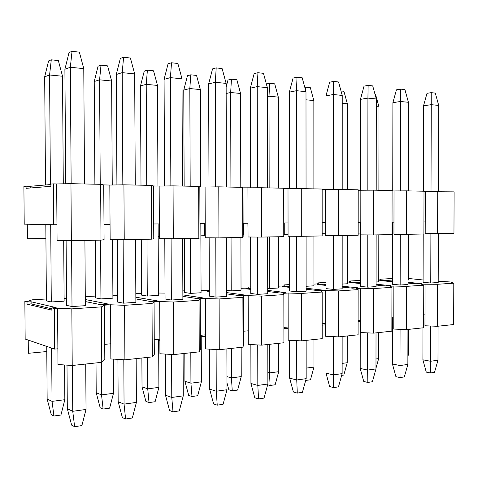 <?xml version="1.0" encoding="UTF-8"?>
<svg xmlns="http://www.w3.org/2000/svg" width="478" height="478" viewBox="0 0 478 478"><rect width="100%" height="100%" fill="white"/><g stroke="black" fill="none" stroke-linecap="round" stroke-linejoin="round"><path stroke-width="0.72" d="M45.918 238.444L27.407 238.761L27.288 224.212M158.182 236.526L159.395 236.502M200.874 235.797L204.614 235.732L204.572 223.59M243.135 235.074L243.499 235.068L243.469 223.298M248.04 234.991L247.909 223.262M283.974 222.987L284.267 234.369L284.249 222.987M284.267 234.369L288.061 234.304M322.16 233.724L325.572 233.664M358.177 233.109L360.316 233.073M392.026 232.529L392.671 232.517M424.004 191.63L454.1 191.863L453.963 233.425L425.199 233.67L425.229 221.917L423.926 221.923M437.729 191.511L437.603 233.736M425.306 191.654L425.229 221.917M424.004 191.218L423.896 233.999L406.563 234.328L406.653 190.847L424.004 191.218M406.563 234.328L393.95 234.256L393.968 222.151L392.044 222.168M392.091 190.961L406.653 190.847M394.021 190.997L393.968 222.151M392.097 190.537L392.02 234.602L373.623 234.949L373.677 190.148L392.097 190.537M373.623 234.949L360.8 234.871L360.806 222.407L358.183 222.425M358.207 190.25L373.677 190.148M360.836 190.304L360.806 222.407M358.207 189.814L358.171 235.248L338.609 235.618L338.621 189.396L358.207 189.814M338.609 235.618L325.572 235.535L325.566 222.67L322.16 222.7M322.154 189.491L338.621 189.396M325.566 189.563L325.566 222.67M322.154 189.049L322.16 235.929L301.313 236.323L301.277 188.601L322.154 189.049M301.313 236.323L288.061 236.234L288.049 222.957L283.753 222.993M283.711 188.685L301.277 188.601M288.007 188.774L288.049 222.957M283.711 188.224L283.771 236.658L261.508 237.082L261.418 187.752L283.711 188.224M261.508 237.082L248.046 236.98L248.01 223.262L243.105 223.298L243.027 187.836L261.418 187.752M247.933 187.938L248.01 223.262M56.96 224.714L53.697 224.738L53.393 183.857L56.661 183.928L57.073 240.554L71.359 240.691L70.959 183.683L100.649 184.317L103.744 184.914L109.821 185.04L110.143 239.562L124.232 239.687L123.927 184.813L151.454 185.404L153.522 185.96L159.162 186.073L159.401 238.642L173.293 238.755L173.066 185.864L198.663 186.408L199.828 186.928L205.086 187.041L205.259 237.781L218.936 237.889L218.781 186.838L242.639 187.352L243.027 187.836M242.639 187.352L242.758 237.435L243.141 237.076L243.105 223.298M205.086 187.041L218.781 186.838M199.828 186.928L199.959 223.626L205.211 223.59M198.663 186.408L198.842 238.271L200.007 237.883L199.959 223.626M159.162 186.073L173.066 185.864M153.522 185.96L153.701 223.979L159.335 223.937M151.454 185.404L151.711 239.161L153.773 238.743L153.701 223.979M109.821 185.04L123.927 184.813M103.744 184.914L103.989 224.355L110.054 224.313M100.649 184.317L100.995 240.129L104.079 239.675L103.989 224.355M56.661 183.928L70.959 183.683M30.198 187.991L30.186 186.289L50.889 184.532M71.359 240.691L100.995 240.129M124.232 239.687L151.711 239.161M173.293 238.755L198.842 238.271M218.936 237.889L242.758 237.435M53.393 183.857L50.883 184.072L50.901 186.33L26.081 188.326L26.063 186.211L23.9 186.396L24.211 224.152L53.697 224.738M26.063 186.211L30.186 186.289M53.948 416.021L51.26 414.635L47.149 399.022L52.036 401.365L53.948 416.021L60.933 415.035L64.835 399.692L52.036 401.365L51.63 348.074M63.287 183.815L62.516 76.235L49.575 74.98L50.399 184.574M50.704 224.678L51.283 301.959L46.396 300.871L45.81 224.582M64.835 399.692L64.59 364.965M51.283 301.959L64.13 301.17L63.694 240.613M62.516 76.235L58.346 60.587L51.283 59.828L49.575 74.98L44.681 76.809L45.506 184.986M44.681 76.809L48.589 60.927L51.283 59.828M46.742 346.407L47.149 399.022M103.123 409.072L100.195 407.782L96.203 392.701L101.533 394.888L103.123 409.072L109.635 408.152L113.471 393.328L101.533 394.888L101.33 362.36M112.246 185.004L111.637 80.991L99.585 79.82L100.231 184.311M100.577 240.135L100.936 298.905L95.606 297.896L95.242 240.237M113.471 393.328L113.268 359.092M100.936 298.905L112.91 298.17L112.569 239.58M111.637 80.991L107.592 65.874L101.007 65.169L99.585 79.82L94.232 81.523L94.883 184.197M94.232 81.523L98.074 66.197L101.007 65.169M96.018 362.933L96.203 392.701M149.028 402.584L145.904 401.383L142.02 386.804L147.726 388.841L149.028 402.584L155.117 401.723L158.881 387.383L147.726 388.841L147.571 357.395M157.949 186.05L157.483 85.425L146.22 84.337L146.716 185.303M146.985 239.251L147.266 296.055L141.554 295.117L141.273 239.364M158.881 387.383L158.654 339.26M147.266 296.055L158.451 295.368L158.122 223.943M157.483 85.425L153.552 70.816L147.403 70.152L146.22 84.337L140.49 85.926L140.998 185.177M140.49 85.926L144.254 71.12L147.403 70.152M141.876 358.01L142.02 386.804M191.983 396.519L188.685 395.39L184.914 381.277L190.931 383.189L191.983 396.519L197.689 395.712L201.381 381.82L190.931 383.189L190.812 352.752M200.7 186.946L200.36 89.577L189.82 88.555L190.19 186.229M190.387 238.432L190.591 293.396L184.568 292.512L184.353 238.546M201.381 381.82L201.214 335.233M190.591 293.396L201.071 292.751L200.826 223.62M200.36 89.577L196.542 75.434L190.782 74.813L189.82 88.555L183.773 90.043L184.149 186.103M183.773 90.043L187.466 75.721L190.782 74.813M184.807 353.397L184.914 381.277M231.352 348.402L231.43 377.889L241.241 376.604L237.62 390.072L232.26 390.825L228.825 389.767L226.972 382.872M226.954 376.61L231.43 377.889L232.26 390.825M240.787 187.31L240.559 93.467L230.671 92.511L230.922 187.101M231.059 237.656L231.197 290.899L226.709 290.313M241.241 376.604L241.169 347.351M231.197 290.899L241.031 290.295L240.906 237.47M240.559 93.467L236.843 79.766L231.442 79.187L230.671 92.511L226.166 93.503M226.148 87.032L227.976 80.035L231.442 79.187M269.425 344.315L269.473 372.912L278.698 371.699L275.143 384.766L270.106 385.477L267.656 384.79M267.847 372.487L269.473 372.912L270.106 385.477M278.441 188.111L278.316 97.118L269.018 96.221L269.168 187.914M269.251 236.933L269.335 288.557L267.71 288.359M278.698 371.699L278.656 343.324M269.335 288.557L278.578 287.989L278.507 236.759M278.316 97.118L274.701 83.835L269.616 83.286L269.018 96.221L267.387 96.55M266.371 84.008L269.616 83.286M306.165 368.108L313.962 367.086L310.479 379.777L305.687 380.434M313.962 367.086L313.95 339.535M306.111 286.292L313.926 285.814L313.909 236.084M313.885 188.87L313.849 100.559L305.992 99.794M313.849 100.559L310.324 87.659L305.538 87.145L305.448 89.703M304.791 87.301L305.538 87.145M342.14 363.4L347.225 362.73L343.801 375.063L341.656 375.367M347.225 362.73L347.237 335.962M342.17 284.081L347.261 283.765L347.285 235.451M347.309 189.581L347.351 103.798L342.23 103.302M347.351 103.798L343.915 91.274L341.005 90.957M375.977 368.168L378.654 358.62L375.989 358.966M378.654 358.62L378.684 332.586M376.084 281.996L378.755 281.829L378.815 234.853M378.875 190.256L378.982 106.863L376.305 106.6M378.982 106.863L375.63 94.68L375.116 94.626M407.883 356.51L408.385 354.73L407.889 354.796M408.385 354.73L408.439 329.39M408.045 280.03L408.547 280L408.642 234.286M408.738 190.895L408.905 109.755L408.403 109.707M408.905 109.755L408.409 107.95M74.634 426.687L71.652 425.151L67.308 408.702L72.734 411.307L74.634 426.687L81.881 425.593L86.028 409.443L72.734 411.307L72.417 365.467M84.534 183.976L83.775 68.647L70.338 67.255L71.15 183.689M71.545 240.685L72.005 306.547L66.573 305.346L66.113 240.637M86.028 409.443L85.723 364.033M72.005 306.547L85.341 305.675L84.911 240.434M83.775 68.647L79.372 52.156L72.035 51.313L70.338 67.255L64.894 69.28L65.713 183.773M64.894 69.28L69.041 52.538L72.035 51.313M67.004 365.132L67.308 408.702M125.6 418.997L122.368 417.569L118.162 401.711L124.053 404.131L125.6 418.997L132.34 417.975L136.397 402.404L124.053 404.131L123.802 359.761M135.256 185.058L134.677 73.923L122.201 72.632L122.828 184.831M123.133 239.675L123.485 303.171L117.588 302.054L117.23 239.621M136.397 402.404L136.17 358.62M123.485 303.171L135.871 302.359L135.543 239.472M134.677 73.923L130.41 58.029L123.599 57.246L122.201 72.632L116.279 74.514L116.913 184.926M116.279 74.514L120.348 58.388L123.599 57.246M117.917 359.384L118.162 401.711M173.012 411.839L169.571 410.506L165.484 395.204L171.769 397.457L173.012 411.839L179.292 410.889L183.265 395.85L171.769 397.457L171.584 354.449M182.435 186.061L182.01 78.828L170.401 77.627L170.861 185.9M171.088 238.737L171.351 300.029L165.059 298.989L164.791 238.683M183.265 395.85L183.098 353.583M171.351 300.029L182.883 299.27L182.644 238.576M182.01 78.828L177.87 63.49L171.53 62.761L170.401 77.627L164.079 79.378L164.552 185.996M164.079 79.378L168.065 63.825L171.53 62.761M165.304 354.079L165.484 395.204M217.233 405.165L213.606 403.922L209.645 389.134L216.253 391.237L217.233 405.165L223.089 404.28L226.99 389.731L216.253 391.237L216.122 349.52M226.423 187.006L226.136 83.405L215.303 82.282L215.626 186.886M215.781 237.865L215.96 297.101L209.34 296.133L209.149 237.811M226.99 389.731L226.877 348.88M215.96 297.101L226.727 296.396L226.566 237.745M226.136 83.405L222.121 68.581L216.199 67.9L215.303 82.282L208.647 83.919L208.988 186.982M208.647 83.919L212.555 68.892L216.199 67.9M209.513 349.149L209.645 389.134M258.562 398.927L254.792 397.768L250.938 383.458L257.821 385.423L258.562 398.927L264.047 398.096L267.865 384.019L257.821 385.423L257.744 344.931M267.537 187.884L267.369 87.677L257.236 86.626L257.433 187.806M257.528 237.052L257.642 294.37L250.747 293.462L250.627 236.998M267.865 384.019L267.8 344.489M257.642 294.37L267.716 293.707L267.62 236.963M267.369 87.677L263.468 73.337L257.935 72.704L257.236 86.626L250.311 88.161L250.52 187.902M250.311 88.161L254.135 73.63L257.935 72.704M250.854 344.56L250.938 383.458M297.286 393.083L293.396 391.996L289.644 378.14L296.748 379.98L297.286 393.083L302.431 392.307L306.171 378.66L296.748 379.98L296.713 340.647M306.051 188.702L305.992 91.68L296.491 90.695L296.581 188.661M296.623 236.293L296.671 291.807L289.554 290.959L289.495 236.246M306.171 378.66L306.147 340.372M296.671 291.807L306.117 291.186L306.081 236.234M305.992 91.68L302.198 77.794L297.005 77.197L296.491 90.695L289.333 92.135L289.441 188.756M289.333 92.135L293.086 78.069L297.005 77.197M289.602 340.282L289.644 378.14M333.632 387.592L329.647 386.571L325.996 373.139L333.286 374.872L333.632 387.592L338.472 386.863L342.14 373.629L333.286 374.872L333.291 336.637M342.2 189.473L342.23 95.439L333.309 94.513L333.303 189.467M333.297 235.582L333.291 289.405L325.99 288.61L325.984 235.535M342.14 373.629L342.152 336.506M333.291 289.405L342.17 288.82L342.188 235.546M342.23 95.439L338.544 81.977L333.668 81.415L333.309 94.513L325.972 95.869L325.978 189.557M325.972 95.869L329.647 82.24L333.668 81.415M325.996 336.285L325.996 373.139M367.827 382.436L363.758 381.474L360.203 368.436L367.642 370.068L367.827 382.436L372.38 381.749L375.977 368.902L367.642 370.068L367.678 332.873M376.198 190.202L376.311 98.97L367.923 98.104L367.827 190.22M367.779 234.913L367.725 287.147L360.269 286.4L360.322 222.407M375.977 368.902L376.019 332.873M367.725 287.147L376.078 286.597L376.144 234.901M376.311 98.97L372.721 85.909L368.132 85.383L367.923 98.104L360.424 99.376L360.352 190.292M360.424 99.376L364.027 86.154L368.132 85.383M360.245 320.194L360.203 368.436M400.044 377.572L395.909 376.664L392.444 364.003L400.002 365.539L400.044 377.572L404.34 376.921L407.865 364.439L400.002 365.539L400.074 329.336M408.236 190.883L408.421 102.298L400.51 101.479L400.337 190.925M400.253 234.292L400.158 285.019L392.581 284.314L392.689 222.162M407.865 364.439L407.937 329.444M400.158 285.019L408.033 284.5L408.14 234.298M408.421 102.298L404.92 89.619L400.594 89.117L400.51 101.479L392.892 102.68L392.743 190.973M392.892 102.68L396.423 89.846L400.594 89.117M392.528 317.141L392.444 364.003M430.457 372.983L426.268 372.123L422.893 359.82L430.547 361.266L430.457 372.983L434.514 372.368L437.973 360.233L430.547 361.266L430.642 326.008M438.469 191.529L438.72 105.441L431.246 104.664L431.013 191.588M430.893 233.7L430.762 283.012L423.09 282.343L423.209 234.011M437.973 360.233L438.075 326.211M430.762 283.012L438.201 282.522L438.344 233.724M438.72 105.441L435.309 93.114L431.222 92.642L431.246 104.664L423.532 105.799L423.317 191.206M423.532 105.799L426.997 93.329L431.222 92.642M422.97 327.83L422.893 359.82M46.384 298.983L32.098 299.826L27.921 301.325L24.85 301.51L25.161 339.033L54.623 349.095L54.319 308.489L51.815 307.898L51.833 310.138L27.031 304.122L27.013 302.024L24.85 301.51M46.784 351.545L28.345 353.308L28.232 340.085M66.526 298.457L64.112 298.368M117.552 295.774L112.898 295.613M158.666 340.832L159.873 340.712M165.03 293.098L158.445 293.026M201.22 336.757L204.954 336.398L204.948 334.881M209.322 290.439L201.059 290.594M243.362 332.718L243.726 332.682L243.72 331.212M250.735 286.89L248.309 287.033L248.052 288.109L241.026 288.3M248.255 332.252L248.148 330.794M289.543 284.589L284.051 284.918L284.326 285.934L278.578 286.137M284.051 284.918L284.051 285.952M284.147 327.388L284.38 328.792L284.38 327.37M284.38 328.792L288.162 328.428M325.99 282.432L317.786 282.916L318.539 283.878L313.926 284.099M317.786 282.916L317.786 283.926M322.178 325.171L325.578 324.849M360.275 280.407L349.675 281.034L350.852 281.936L347.267 282.151M349.675 281.034L349.675 282.008M358.106 321.73L360.239 321.527M392.593 278.495L379.867 279.248L381.42 280.102L378.755 280.263M379.867 279.248L379.867 280.198M391.882 318.497L392.522 318.438M54.319 308.489L57.575 308.274L57.987 364.523L72.226 365.485L71.831 308.866L101.408 306.876L104.479 305.173L110.526 304.773L110.848 358.936L124.895 359.832L124.597 305.317L152.022 303.47L154.071 301.893L159.694 301.516L159.933 353.756L173.783 354.58L173.556 302.024L199.063 300.309L200.222 298.84L205.462 298.493L205.63 348.928L219.271 349.699L219.121 298.959L242.896 297.358L243.278 295.99L248.172 295.667L248.279 344.423L261.711 345.146L261.621 296.103L283.842 294.609L283.544 293.325L288.126 293.02L288.18 340.211L301.391 340.886L301.355 293.432L322.172 292.028L321.276 290.827L325.578 290.546L325.578 336.261L338.585 336.888L338.597 290.929L358.13 289.614L356.708 288.485L360.753 288.216L360.717 332.551L373.509 333.142L373.563 288.575L391.93 287.338L390.048 286.28L393.86 286.029L393.782 329.061L406.366 329.617L406.455 286.364L423.765 285.199L421.476 284.201L437.46 284.279L453.795 283.179L453.658 324.538L437.334 326.289L424.96 325.769L424.99 314.07L423.693 314.195M453.795 283.179L451.148 282.235L452.851 282.122L438.207 281.243M437.46 284.279L437.334 326.289M425.067 283.962L424.99 314.07M423.765 285.199L423.657 327.759L406.366 329.617M393.86 286.029L406.455 286.364M393.806 317.022L391.882 317.201M391.93 287.338L391.858 331.17L373.509 333.142M360.753 288.216L373.563 288.575M360.729 320.146L358.106 320.397M358.13 289.614L358.094 334.797L338.585 336.888M325.578 290.546L338.597 290.929M325.578 323.475L322.178 323.797M322.172 292.028L322.184 338.651L301.391 340.886M288.126 293.02L301.355 293.432M288.162 327.012L283.884 327.418M283.842 294.609L283.902 342.762L261.711 345.146M248.172 295.667L261.621 296.103M243.278 295.99L243.362 331.248L248.249 330.788M242.896 297.358L243.015 347.148L243.392 344.943L243.362 331.248M205.462 298.493L219.121 298.959M200.222 298.84L200.348 335.317L205.582 334.821M199.063 300.309L199.248 351.85L200.396 349.484L200.348 335.317M159.694 301.516L173.556 302.024M154.071 301.893L154.251 339.673L159.867 339.141M152.022 303.47L152.279 356.893L154.316 354.347L154.251 339.673M110.526 304.773L124.597 305.317M104.479 305.173L104.718 344.357L110.759 343.79M101.408 306.876L101.748 362.318L104.813 359.575L104.718 344.357M57.575 308.274L71.831 308.866M100.75 304.683L85.311 301.558L100.739 304.689L108.775 304.157L85.299 299.521M452.851 282.122L452.845 282.845M423.096 279.983L408.547 278.477M412.024 278.74L412.024 279.056M408.039 282.367L422.026 283.603L417.24 283.914L408.039 283.096M392.587 281.715L380.566 280.64L385.268 280.353L392.587 281.004M385.268 281.058L385.268 280.353M376.084 284.237L390.896 285.641L385.83 285.975L376.078 285.037M360.275 283.52L349.705 282.504L354.682 282.205L360.275 282.737M354.676 282.982L354.682 282.205M342.17 286.197L357.891 287.81L352.513 288.162L342.17 287.087M325.99 285.408L317.075 284.482L322.339 284.165L325.99 284.535M322.339 285.025L322.339 284.165M306.117 288.246L322.829 290.11L317.111 290.487L306.117 289.244M289.549 287.368L282.51 286.573L289.549 286.394M288.091 287.2L288.091 286.232M267.71 290.379L285.521 292.56L279.421 292.96L267.71 291.502M250.741 289.399L245.841 288.79L250.735 288.491M226.715 292.602L245.734 295.171L239.221 295.595L226.721 293.88M209.322 291.484L206.86 291.144L209.322 291M182.865 294.884L203.21 297.961L196.249 298.415L182.871 296.36M135.848 297.208L157.668 300.949L150.2 301.439L135.854 298.929M51.821 308.818L31.136 303.871L31.118 301.773L56.135 307.611L51.815 307.898M72.226 365.485L101.748 362.318M124.895 359.832L152.279 356.893M95.594 296.067L85.281 296.677M173.783 354.58L199.248 351.85M141.548 293.349L135.83 293.689M219.271 349.699L243.015 347.148M184.556 290.803L182.853 290.905M27.013 302.024L31.118 301.773M57.874 348.791L54.623 349.095M31.136 303.871L27.031 304.122"/></g></svg>
